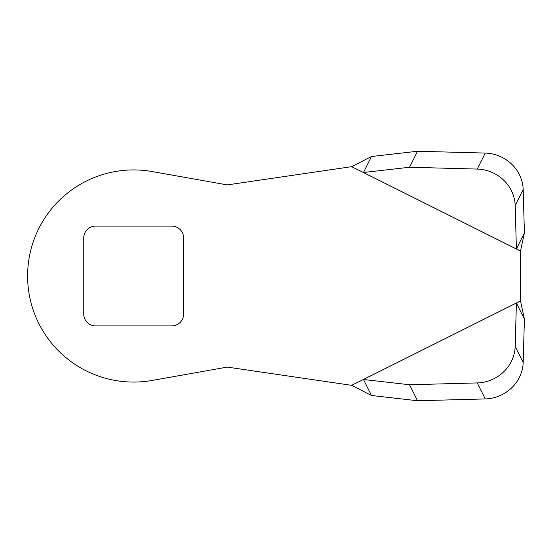 <?xml version="1.0" encoding="UTF-8"?>
<svg xmlns="http://www.w3.org/2000/svg" width="552" height="552" viewBox="0 0 552 552"><rect width="100%" height="100%" fill="white"/><g stroke="black" fill="none" stroke-linecap="round" stroke-linejoin="round"><path stroke-width="0.83" d="M152.228 380.431A106.067 106.067 0 0 1 27.6 276A106.067 106.067 0 0 1 152.228 171.569L227.251 184.906L351.672 166.663L371.475 156.513L363.478 172.514L351.672 166.663L520.495 251.07L516.403 248.973L524.4 232.972L520.495 251.07L520.495 300.93L524.4 319.028L516.403 303.027L520.495 300.93L351.672 385.337L363.478 379.486L371.475 395.487L351.672 385.337L227.251 367.094L152.228 380.431M485.249 153.076L477.252 169.071A37.432 34.948 26.6 0 1 478.246 169.112A37.432 34.948 26.6 0 1 515.182 205.51L523.179 189.515A37.432 34.948 -153.4 0 0 486.243 153.111A37.432 34.948 -153.4 0 0 485.249 153.076L417.533 151.248L371.475 156.513M171.727 226.085L95.606 226.085A11.854 11.854 0 0 0 83.752 237.94L83.752 314.06A11.854 11.854 0 0 0 95.606 325.915L171.727 325.915A11.854 11.854 0 0 0 183.581 314.06L183.581 237.94A11.854 11.854 0 0 0 171.727 226.085M371.475 395.487L417.533 400.752L485.249 398.923A37.432 34.948 -26.6 0 0 523.179 362.485L524.4 319.028M524.4 232.972L523.179 189.515M523.179 362.485L515.182 346.49L516.403 303.027L363.478 379.486L409.529 384.751L417.533 400.752M515.182 346.49A37.432 34.948 153.4 0 1 477.252 382.929L485.249 398.923M409.529 384.751L477.252 382.929M417.533 151.248L409.529 167.249L363.478 172.514L516.403 248.973L515.182 205.51M477.252 169.071L409.529 167.249"/></g></svg>
